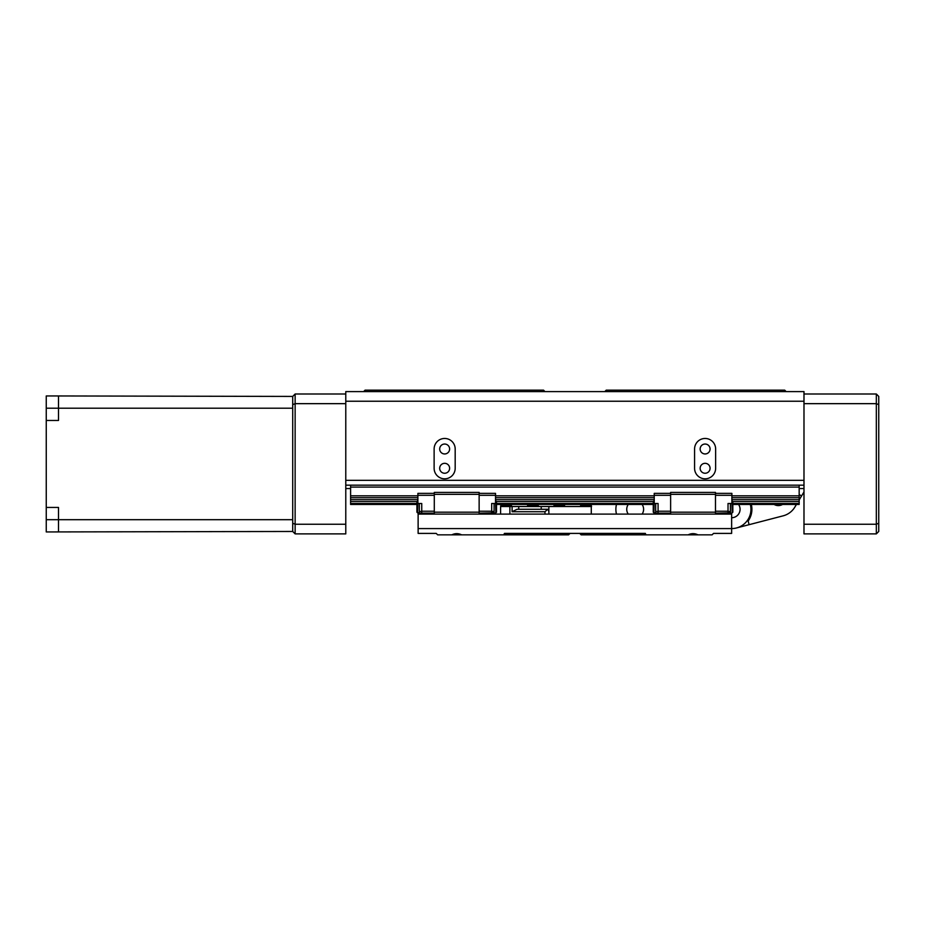 <?xml version="1.0" encoding="UTF-8"?>
<svg xmlns="http://www.w3.org/2000/svg" width="925" height="925" viewBox="0 0 925 925"><rect width="100%" height="100%" fill="white"/><g stroke="black" fill="none" stroke-linecap="round" stroke-linejoin="round"><path stroke-width="1.39" d="M710.076 468.293A4.96 4.96 0 0 0 705.116 463.321A4.96 4.96 0 0 0 700.144 468.293A4.96 4.96 0 0 0 705.116 473.253A4.96 4.96 0 0 0 710.076 468.293M710.076 448.995A4.96 4.96 0 0 0 705.116 444.035A4.96 4.96 0 0 0 700.144 448.995A4.96 4.96 0 0 0 705.116 453.955A4.96 4.96 0 0 0 710.076 448.995M449.619 468.293A4.96 4.96 0 0 0 444.659 463.321A4.96 4.96 0 0 0 439.687 468.293A4.96 4.96 0 0 0 444.659 473.253A4.96 4.96 0 0 0 449.619 468.293M449.619 448.995A4.96 4.96 0 0 0 444.659 444.035A4.96 4.96 0 0 0 439.687 448.995A4.96 4.96 0 0 0 444.659 453.955A4.96 4.96 0 0 0 449.619 448.995M715.638 448.995A10.533 10.533 0 0 0 705.116 438.462A10.533 10.533 0 0 0 694.582 448.995L694.582 468.293A10.533 10.533 0 0 0 705.116 478.815A10.533 10.533 0 0 0 715.638 468.293L715.638 448.995M455.181 448.995A10.533 10.533 0 0 0 444.659 438.462A10.533 10.533 0 0 0 434.126 448.995L434.126 468.293A10.533 10.533 0 0 0 444.659 478.815A10.533 10.533 0 0 0 455.181 468.293L455.181 448.995M363.618 391.599L365.074 390.153L543.53 390.153L544.975 391.599M345.777 401.242L345.777 391.599L803.987 391.599L803.987 401.242L345.777 401.242L345.777 480.341L803.987 480.341L803.987 485.174L345.777 485.174L345.777 480.341L345.777 533.887L295.133 533.887L292.716 531.47L46.25 531.944L46.25 408.203L58.506 408.203L58.506 395.958L292.716 396.42L295.133 394.004L345.777 394.004M803.987 401.242L803.987 524.244L876.333 524.244L876.333 403.658L803.987 403.658M803.987 488.55L799.165 488.55M350.598 488.55L345.777 488.55M604.788 391.599L606.233 390.153L784.701 390.153L786.146 391.599M591.827 533.401L592.567 534.847L607.274 534.847L605.968 533.401M543.796 533.401L542.489 534.847L557.197 534.847L557.937 533.401M688.142 534.847L697.97 534.847C694.687 533.251 691.414 533.251 688.142 534.847L607.274 534.847M451.805 534.847L461.621 534.847C458.349 533.251 455.077 533.251 451.805 534.847L437.664 534.847L436.218 533.401L418.123 533.401L418.123 514.103L731.64 514.103L731.64 513.144M645.939 534.847L645.338 533.401L504.426 533.401L503.824 534.847L461.621 534.847M570.054 533.401L568.609 534.847L557.197 534.847M418.123 528.58L731.64 528.58L731.64 533.401L713.557 533.401L712.1 534.847L697.97 534.847M750.325 504.46A19.298 19.298 0 0 1 731.64 528.58L731.64 514.103M418.123 514.103L418.123 513.144M592.567 534.847L581.154 534.847L579.709 533.401M542.489 534.847L503.824 534.847M664.115 513.144L664.115 514.103M654.472 514.103L654.472 513.144M495.303 513.144L495.303 514.103M485.648 514.103L485.648 513.144M591.283 514.103L591.283 506.518L548.872 506.518L548.872 514.103M500.598 514.103L500.598 506.518L548.872 506.518M511.698 506.518L511.409 505.189L500.887 505.189L500.598 506.518L509.895 506.518L509.895 514.103M547.808 509.282L544.975 511.733L544.975 514.103M548.872 511.733L548.051 509.282L517.029 509.282L512.103 511.733L544.975 511.733M564.666 506.518L553.659 506.518L555.347 504.102M653.882 500.945L653.258 501.57L653.258 512.184L653.882 512.808L654.229 500.945M732.218 500.945L732.843 501.57L732.843 512.184L732.218 512.808L731.883 500.945M670.625 511.213L658.08 511.213L658.08 503.501L654.229 503.501L654.229 493.372L670.625 493.372M670.625 495.303L654.229 495.303M715.476 493.372L731.883 493.372L731.883 503.501L728.021 503.501L728.021 511.213L715.476 511.213M670.625 514.103L670.625 492.401L715.476 492.401L715.476 514.103M715.476 513.144L730.438 512.808M655.675 503.501L655.675 513.144L654.229 512.808M658.08 511.213L658.08 513.144L670.625 513.144M715.476 495.303L731.883 495.303M730.438 513.144L730.438 503.501M670.625 512.184L715.476 512.184M670.625 494.332L715.476 494.332M728.021 513.144L728.021 511.213M655.675 513.144L658.08 513.144M728.021 511.456L730.438 511.456M658.08 511.456L655.675 511.456M417.545 500.945L416.921 501.57L416.921 512.184L417.545 512.808L417.88 500.945M495.881 500.945L496.505 501.57L496.505 512.184L495.881 512.808L495.534 500.945M434.288 511.213L421.742 511.213L421.742 503.501L417.88 503.501L417.88 493.372L434.288 493.372M434.288 495.303L417.88 495.303M479.138 493.372L495.534 493.372L495.534 503.501L491.684 503.501L491.684 511.213L479.138 511.213M434.288 514.103L434.288 492.401L479.138 492.401L479.138 514.103M479.138 513.144L494.089 512.808M419.337 503.501L419.337 513.144L416.921 512.184M421.742 511.213L421.742 513.144L434.288 513.144M479.138 495.303L495.534 495.303M494.089 513.144L494.089 503.501M434.288 512.184L479.138 512.184M434.288 494.332L479.138 494.332M491.684 513.144L491.684 511.213M419.337 513.144L421.742 513.144M491.684 511.456L494.089 511.456M421.742 511.456L419.337 511.456M350.598 485.174L350.598 487.093L799.165 487.093L799.165 504.46L732.843 504.46M653.258 504.46L496.505 504.46M416.921 504.46L350.598 504.46L350.598 503.501L416.921 503.501M799.165 487.093L799.165 485.174M799.165 495.823L731.883 495.823M654.229 495.823L495.534 495.823M417.88 495.823L350.598 495.823L350.598 503.501M350.598 487.093L350.598 495.823M799.165 497.708L731.883 497.708M654.229 497.708L495.534 497.708M417.88 497.708L350.598 497.708M799.165 499.639L731.883 499.639M654.229 499.639L495.534 499.639M417.88 499.639L350.598 499.639M799.165 501.523L732.808 501.523M653.304 501.523L496.459 501.523M416.955 501.523L350.598 501.523M799.165 503.501L732.843 503.501M653.258 503.501L496.505 503.501M58.506 531.944L58.506 507.443L46.25 507.443M46.25 420.459L58.506 420.459L58.506 408.203L292.716 408.203M58.506 395.958L46.25 395.958L46.25 408.203M803.987 394.004L876.333 394.004L876.333 403.658L878.75 404.653L878.75 531.47L876.333 533.887L803.987 533.887L803.987 524.244M876.333 394.004L878.75 396.42L878.75 404.653M876.333 533.887L876.333 524.244L878.75 523.238M345.777 403.658L295.133 403.658L295.133 524.244L345.777 524.244M292.716 531.47L292.716 396.42M295.133 394.004L295.133 403.658L292.716 404.653M292.716 523.238L295.133 524.244L295.133 533.887M774.098 504.46A8.441 8.441 0 0 0 782.538 504.46A8.441 8.441 0 0 1 774.098 504.46M738.566 504.46A8.441 8.441 0 0 1 731.64 517.722A8.441 8.441 0 0 0 738.566 504.46M796.171 504.46A19.298 19.298 0 0 1 783.174 515.826L770.571 519.098M783.174 515.826L736.497 527.955L749.1 524.683L748.152 521.029A20.258 20.258 0 0 0 751.32 504.46M803.987 491.961L799.165 499.951L801.57 495.973L799.165 494.517M796.448 504.46L794.841 507.12L796.448 504.46M642.1 504.46A8.441 8.441 0 0 1 642.1 514.103M616.489 514.103A19.298 19.298 0 0 1 616.489 504.46M628.248 514.103A8.441 8.441 0 0 1 628.248 504.46M512.103 506.518L512.103 511.733M541.217 506.518L541.217 509.282M518.728 506.518L518.728 509.282M538.466 506.518L538.177 505.189L527.655 505.189L529.065 504.102M591.526 506.518L591.237 505.189L580.715 505.189L582.114 504.102M564.759 506.518L564.47 505.189L553.948 505.189M46.25 519.688L292.716 519.688M527.377 506.518L527.655 505.189M538.177 505.189L536.778 504.102M580.426 506.518L580.715 505.189M591.237 505.189L589.838 504.102M564.47 505.189L563.071 504.102M500.887 505.189L502.287 504.102M511.409 505.189L510.01 504.102M655.675 512.808L653.882 512.808M419.337 512.808L417.545 512.808M496.505 512.184L495.534 512.808"/></g></svg>
